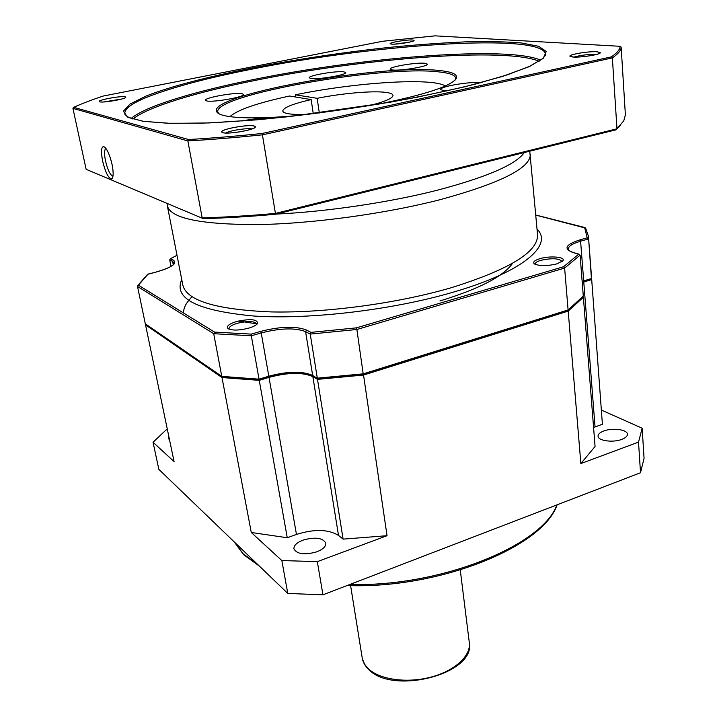 <?xml version="1.0" encoding="UTF-8"?>
<svg xmlns="http://www.w3.org/2000/svg" width="717" height="717" viewBox="0 0 717 717"><rect width="100%" height="100%" fill="white"/><g stroke="black" fill="none" stroke-linecap="round" stroke-linejoin="round"><path stroke-width="1.08" d="M167.384 429.555L166.021 429.976L153.053 442.281L158.842 469.366L287.786 593.434L322.955 594.823L640.514 472.754L644.063 458.306L642.154 428.228L601.545 410.142M580.851 463.576L595.065 446.503L583.387 297.232L568.196 311.106L580.851 463.576L638.524 442.111L642.154 428.228M593.577 427.466L602.405 424.258L591.489 276.726L602.405 424.258M603.795 430.989C599.959 432.441 598.059 434.161 598.068 436.16C597.888 440.785 612.945 442.891 621.791 439.387C625.556 437.926 627.429 436.223 627.411 434.269C627.527 429.573 612.56 427.556 603.795 430.989M153.053 442.281L174.07 461.578L145.524 324.837L222.001 377.545L251.282 532.489L281.835 560.551L317.326 561.644L387.037 535.707L343.111 539.121L317.497 379.374L363.537 375.045L568.196 311.106M168.97 437.146L168.638 438.714L169.57 440.023M251.282 532.489L287.257 537.741L296.462 534.425C314.333 528.886 328.35 529.218 338.514 535.429L343.111 539.121M303.094 540.098C296.784 542.572 293.728 545.494 293.925 548.863C296.972 554.223 304.6 555.209 316.797 551.821C323.026 549.33 326.038 546.444 325.832 543.145C322.775 537.777 315.202 536.764 303.094 540.098M640.514 472.754L638.524 442.111M591.444 276.197L591.489 276.726M582.231 282.471L591.498 279.639M583.387 297.232L582.885 297.071M287.257 537.741L259.249 380.351L269.009 377.393C287.893 372.365 302.511 372.114 312.854 376.631L317.497 379.374M259.249 380.351L222.001 377.545M363.537 375.045L387.037 535.707M322.955 594.823L317.326 561.644M287.786 593.434L281.835 560.551M445.32 85.995C432.36 77.319 354.583 82.491 295.386 94.796L317.156 98.328L319.325 113.008M295.386 94.796L295.727 97.037M317.156 98.328C342.036 93.264 373.36 90.539 386.293 92.439C390.541 93.04 392.773 93.999 393.006 95.343C392.898 98.319 384.679 101.823 368.35 105.874M309.385 114.272C299.634 114.711 292.393 114.487 287.678 113.6C284.586 112.981 282.955 112.13 282.767 111.027C283.278 107.622 292.742 103.813 311.16 99.591L313.284 113.779M311.16 99.591L289.551 96.015C257.125 103.042 237.255 109.925 229.924 116.647M229.35 329.255L229.073 328.664C229.082 326.737 231.932 324.918 237.623 323.206C248.019 320.831 254.365 321.055 256.641 323.887L256.587 324.541M248.53 328.198C238.779 330.573 231.914 330.671 227.925 328.485C226.178 326.181 229.135 323.842 236.798 321.467C250.305 318.59 257.251 319.217 257.654 323.331C256.516 325.115 253.477 326.737 248.53 328.198M557.001 263.856C546.399 266.276 538.763 266.204 534.084 263.632C532.812 261.938 534.765 260.28 539.937 258.676C550.011 255.557 565.973 256.937 562.908 260.755L557.001 263.856M535.357 264.439L535.214 263.999C535.24 262.673 537.132 261.436 540.887 260.307C551.982 257.95 558.973 258.29 561.85 261.338L561.787 261.804M439.951 300.934C479.261 288.897 503.477 276.341 512.619 263.264M223.041 377.124L221.777 376.38L213.711 333.71L214.553 332.105L251.183 334.104L260.513 331.433C280.419 326.378 295.762 325.921 306.553 330.062L310.945 332.365L310.237 334.095L356.878 329.488L356.367 327.866M567.246 310.927L568.097 309.959L564.62 268.068L563.562 266.733L578.691 254.194L580.098 255.162L583.297 296.112L568.097 309.959L363.358 373.826L317.308 378.173L310.237 334.095L305.585 331.63L312.657 375.43C302.314 370.922 287.696 371.182 268.803 376.21L259.043 379.168L251.317 335.78L261.23 332.939L268.803 376.21L268.633 377.115L259.285 379.956L259.043 379.168L221.777 376.38L145.309 323.815L137.521 286.468L138.426 285.205L214.553 332.105M590.36 279.558L591.417 278.546L588.442 236.305L585.574 227.907M585.699 228.105L535.778 215.109M177.018 255.342L170.314 258.819L169.714 259.868L172.6 261.4L174.159 263.229M170.655 258.72L173.38 260.154C177.601 263.551 171.802 267.531 155.992 272.102L147.532 274.351M171.005 266.392L169.714 259.868M580.098 255.162L564.62 268.068L356.878 329.488L363.304 374.695L318.124 378.952L312.657 375.43L317.631 378.818M259.321 379.858L222.691 377.196M251.183 334.104L251.317 335.78L213.711 333.71L137.521 286.468M222.27 377.097L145.309 323.815M567.694 310.864L583.297 296.112M578.691 254.194L573.053 252.581C563.221 248.817 565.48 244.596 579.82 239.908L587.196 237.793L588.433 238.958L580.6 241.208L583.692 280.885L582.15 281.378M480.453 82.76C470.047 81.344 439.503 86.533 440.749 89.535L443.805 90.763L446.763 90.978M301.086 115.267C264.573 118.556 239.209 118.726 225.004 115.787C220.737 114.837 218.067 113.636 216.964 112.175C203.718 95.522 381.507 63.428 439.646 70.562C451.97 71.808 457.589 74.308 456.514 78.081C452.113 85.888 425.477 94.707 376.595 104.521M392.432 69.97C400.579 71.1 428.632 66.385 427.341 64.127L424.822 63.266C416.308 62.254 389.035 66.851 390.138 69.137L392.432 69.97M206.711 100.936C213.155 102.612 245.106 96.92 243.538 94.411L242.095 93.703C235.212 92.161 204.121 97.709 205.438 100.263L206.711 100.936M270.668 118.547L270.605 118.529C264.089 117.687 254.526 118.52 241.898 121.012M310.999 78.52C318.24 79.775 347.082 74.828 345.728 72.578L343.775 71.834C336.156 70.687 308.086 75.527 309.242 77.794L310.999 78.52M188.58 139.528C211.416 138.202 235.956 136.185 262.189 133.479L611.368 56.867C617.149 52.915 620.062 49.392 620.106 46.3L435.058 35.85L382.564 41.281L103.302 96.033C91.767 99.842 81.899 103.606 73.69 107.335L188.58 139.528L187.863 140.935C210.986 139.609 235.857 137.574 262.467 134.832L612.363 57.889C618.233 53.865 621.164 50.289 621.155 47.143L620.106 46.3M99.762 101.832C103.248 103.015 126.093 98.982 125.816 97.252L125.197 96.804C121.245 95.63 97.387 100.013 99.251 101.581L99.762 101.832M391.643 44.122C396.743 44.624 414.247 41.801 414.085 40.511L412.535 40C406.996 39.516 388.838 42.563 390.191 43.764L391.643 44.122M572.847 57.028C580.385 57.719 600.228 54.635 600.29 52.771L597.207 51.758C588.944 51.077 568.231 54.519 569.97 56.293L572.847 57.028M222.844 132.717C228.499 134.518 255.503 129.714 255.404 126.945L254.087 125.959C247.607 124.149 219.07 129.589 221.741 132.161L222.844 132.717M262.189 133.479L275.418 213.415L616.978 128.8L612.363 57.889L611.368 56.867M73.69 107.335L72.937 108.375L187.863 140.935L202.176 217.869C224.923 217.233 249.337 215.754 275.418 213.415L275.507 214.266L616.136 129.777L620.241 125.636M203.278 218.649L86.121 169.302L203.278 218.649C225.73 218.022 249.803 216.561 275.507 214.266M86.121 169.302L72.937 108.375M102.603 160.993C100.676 150.077 101.411 145.47 104.816 147.164C107.693 150.185 110.122 156.01 112.103 164.641C113.474 171.704 113.519 176.292 112.219 178.434C109.065 179.591 105.865 173.783 102.603 160.993C105.175 171.623 108.034 177.619 111.198 178.972C113.447 178.345 113.752 173.568 112.103 164.641C109.522 153.922 106.654 147.881 103.499 146.519C101.205 147.209 100.909 152.04 102.603 160.993M616.136 129.777L623.763 120.841L625.394 114.953L621.155 47.143M121.702 99.018L103.822 101.939M409.595 42.097L394.924 44.096M596.32 54.483L595.567 54.411C587.931 54.313 580.77 55.191 574.093 57.055M251.981 128.926C247.338 127.823 229.718 130.548 225.658 133.004M112.856 176.176L112.856 176.176C110.14 175.011 107.675 169.875 105.48 160.769C104.126 153.662 104.27 149.548 105.937 148.419M218.802 113.671L217.798 111.969C213.666 94.787 382.968 65.005 438.822 71.897C449.469 72.991 455.089 75.061 455.662 78.117L455.17 80.035M99.869 101.814C103.445 103.015 126.819 98.803 125.708 97.18L125.09 96.822C121.298 95.693 98.337 99.824 99.322 101.473L99.869 101.814M391.733 44.104C396.931 44.615 414.776 41.685 413.996 40.448L412.445 40.009C407.104 39.543 389.573 42.437 390.272 43.683L391.733 44.104M572.955 57.002C580.68 57.719 601.043 54.456 600.183 52.646L597.109 51.776C589.177 51.131 569.289 54.34 570.051 56.15L572.955 57.002M222.978 132.69C228.822 134.536 256.713 129.401 255.279 126.766L253.961 125.986C247.786 124.256 220.549 129.275 221.795 131.946L222.978 132.69M234.316 541.989L243.287 553.909L257.699 564.485M296.462 534.425L269.009 377.393M338.514 535.429L312.854 376.631M595.047 426.902L583.772 281.978M556.867 504.911C542.778 545.117 441.125 587.08 349.869 584.48M460.269 570.024L469.303 642.647C471.114 655.786 454.775 670.951 430.657 677.189C406.593 683.507 379.365 679.546 368.153 668.576L364.594 664.238L362.345 658.708L350.604 585.628M310.945 332.365L356.322 327.866M148.025 274.145L138.426 285.205M587.196 237.793L584.633 227.585M563.589 266.733L356.34 327.875M181.76 279.603C173.227 298.63 197.39 310.784 254.23 316.054C310.416 319.719 392.853 309.932 453.323 292.142C523.527 271.779 553.497 245.044 537.033 229.037M530.302 154.272C530.732 167.93 500.842 183.014 440.632 199.541C385.352 213.827 311.868 223.821 256.829 224.6C200.491 224.52 170.673 218.3 167.366 205.931L182.853 285.232C186.796 300.79 216.417 309.699 271.734 311.931C325.715 313.069 397.272 303.461 450.948 287.813C509.411 269.556 538.279 251.864 537.553 234.746L529.755 151.206M276.215 214.096C327.212 211.676 389.86 202.355 437.675 190.122C487.13 177.027 516.007 164.507 524.279 152.56M238.465 321.028L257.242 323.905M591.417 278.662L591.408 275.651L591.417 278.546L583.692 280.885L582.204 282.113M173.38 260.154L172.6 261.4L173.254 264.707M268.499 377.079L268.633 377.115C287.831 372.042 302.637 371.702 313.042 376.111M260.513 331.433L261.23 332.939C280.41 328.063 295.198 327.624 305.585 331.63L306.553 330.062M573.053 252.581L573.582 252.608M579.157 254.203L573.403 252.554C565.525 249.399 569.164 249.552 568.16 249.184C568.249 246.307 572.399 243.646 580.6 241.208L579.82 239.908M539.148 61.277C505.395 46.972 362.766 58.471 255.593 80.331C197.05 92.054 147.702 106.806 132.923 119.094M540.735 60.192C507.851 45.556 363.385 57.181 255.028 79.237C195.526 91.122 145.417 106.116 131.094 118.493M125.323 115.07L124.821 113.788C124.337 108.939 131.758 103.391 147.093 97.162C172.161 87.295 207.563 77.866 253.325 68.868C374.113 44.49 541.452 32.641 545.449 53.927L545.323 55.299M145.892 96.141L129.992 104.055L123.414 111.198L127.492 117.104L143.14 121.316L170.538 123.369L208.898 122.948L256.247 119.882C310.246 114.845 364.057 107.245 417.697 97.082L464.535 86.847L502.16 76.531L528.653 66.851L543.271 58.355L546.264 51.427L538.601 46.282L521.671 43.002C506.39 41.703 487.954 41.317 466.355 41.828C443.438 42.814 418.907 44.553 392.755 47.053C300.504 56.473 194.54 76.773 145.892 96.141M557.127 504.813C543.271 546.757 439.171 589.096 347.064 585.556M259.366 566.089L243.834 554.859M243.663 554.689L234.199 541.873M368.475 669.284C365.007 665.923 362.91 662.123 362.193 657.892M469.303 642.647C475.9 674.061 392.566 695.329 368.592 669.391M228.795 329.031L227.925 328.485M257.027 324.138L257.654 323.331M534.765 264.143L534.084 263.632M562.316 261.4L562.908 260.755M167.366 205.931L167.052 203.467M191.959 296.721C184.323 305.227 184.547 307.046 183.176 312.773M591.408 275.651L588.442 236.305M535.769 215.01L584.964 227.567M177 255.27L170.314 258.819M174.159 263.166L174.15 263.139C173.81 265.648 167.742 268.633 155.93 272.084L147.872 274.154M147.675 274.226L137.745 285.59M567.505 310.936L363.349 374.686M590.683 279.531L583.369 281.754M545.503 54.537L545.503 54.277C546.157 54.196 545.287 55.594 542.886 58.462L530.284 66.054L507.726 74.711L475.765 84.006C450.159 90.351 421.372 96.463 389.403 102.334L289.874 116.548C257.457 119.882 227.979 122.096 201.441 123.19L167.85 123.261L143.445 121.307L128.872 117.588L124.937 114.397M112.587 177.78L112.219 178.434M455.474 79.417L456.514 78.081M218.335 113.161L216.964 112.175"/></g></svg>
